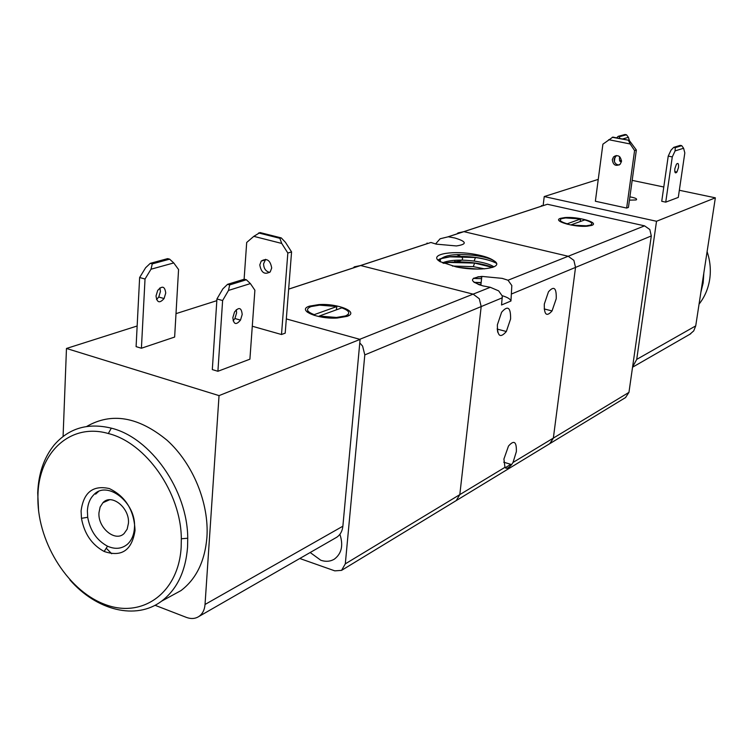 <?xml version="1.0" encoding="UTF-8"?>
<svg xmlns="http://www.w3.org/2000/svg" width="753" height="753" viewBox="0 0 753 753"><rect width="100%" height="100%" fill="white"/><g stroke="black" fill="none" stroke-linecap="round" stroke-linejoin="round"><path stroke-width="1.13" d="M427.12 243.021L426.678 243.868M354.343 266.844L353.223 267.964L354.343 266.844L360.659 265.527L473.119 294.141L479.294 298.753L481.186 306.575L459.81 494.627L456.233 500.594L459.81 494.627L345.307 563.856L341.57 570.369L334.812 570.859L299.779 558.491M498.674 290.884L490.307 287.288L482.984 285.895C469.392 281.396 469.015 278.224 481.845 276.398L502.138 278.356L508.03 280.229L511.824 285.547L510.958 301.002L501.536 304.993L502.307 296.033L498.674 290.884M549.737 443.686L553.351 438.086L575.527 267.4L573.871 260.359L568.195 256.265L463.914 231.651L547.393 204.261L644.577 225.853L568.195 256.265L573.871 260.359L575.527 267.4L651.298 235.943L649.82 229.533L644.577 225.853M513.019 462.464L511.626 464.592C508.435 468.3 506.223 469.213 504.962 467.331L503.917 459.048L508.491 446.068C514.035 439.752 516.652 441.616 516.36 451.64L513.019 462.464L553.351 438.086L550.17 443.423L456.252 500.576M510.6 318.933L506.345 331.499C500.256 338.53 497.272 336.29 497.385 324.788L501.611 312.231C507.786 305.134 510.779 307.375 510.6 318.933M497.215 328.59L497.733 332.271M502.232 295.703C507.588 297.341 510.496 299.11 510.958 301.002M458.003 232.912L456.939 233.938L458.003 232.912L463.914 231.651L568.195 256.265L508.03 280.229M435.554 243.963L440.119 238.767L448.27 236.781L454.84 237.986C466.832 241.619 467.359 244.273 456.412 245.949L436.269 244.141L430.923 242.475L360.659 265.527L473.119 294.141L359.727 339.302M556.222 298.743L552.043 310.933C546.593 317.135 544.014 314.82 544.325 304.014L548.466 291.816C554.001 285.575 556.58 287.881 556.222 298.743M439.818 261.545L437.813 260.02C431.384 253.733 454.068 250.354 475.35 254.392C484.132 256.02 490.288 258.119 493.817 260.679C505.743 267.607 479.539 271.937 456.092 266.873L439.818 261.545M440.806 258.712L449.965 256.829L475.463 257.526C484.941 258.9 491.925 260.82 496.415 263.286M441.032 258.486L449.983 256.669C469.072 255.596 484.518 257.724 496.312 263.061M481.798 276.803L478.494 276.737M437.832 260.049L440.223 258.787M481.779 276.963L477.722 276.869M437.926 260.124L440.213 258.947M443.677 263.362L449.362 262.449L474.616 263.098L492.594 267.419M443.432 263.268L449.381 262.289C465.862 261.159 480.339 262.844 492.81 267.343M481.148 282.582L473.995 282.319M481.129 282.733L474.249 282.497M460.13 267.597L476.687 269.094M459.114 267.428L477.694 269.103M479.162 284.775L480.856 285.171M473.844 278.083L477.044 278.619M480.941 284.427L478.211 284.436M452.393 266.054L473.289 266.637L484.574 268.859M481.591 278.666L473.317 278.412M442.416 262.835C449.645 259.992 460.205 259.39 474.108 261.056C483.774 262.439 490.391 264.388 493.959 266.891M440.43 261.884L440.232 259.616C444.712 254.815 456.28 253.432 474.927 255.465C483.68 256.707 489.977 258.448 493.817 260.679M456.685 254.589L460.488 256.236M460.751 256.397C464.516 259.136 462.493 260.943 454.699 261.809L454.859 260.293M625.517 397.575L628.953 392.379L651.298 235.943M591.736 225.382L587.284 226.182C574.05 227.434 551.836 220.855 560.496 218.342L564.703 217.589C577.542 216.309 600.009 222.709 591.736 225.382M567.141 224.187L567.197 223.801C560.458 221.787 558.651 220.064 561.785 218.624L565.654 217.937L580.619 218.982L580.149 221.58M590.917 224.874L591.444 225.476M571.386 224.752L584.761 219.914C591.51 221.881 593.392 223.613 590.418 225.081L586.352 225.815L571.339 225.091M567.197 223.801L580.619 218.982M541.831 205.465L540.823 206.416M628.953 392.379L553.351 438.086L575.527 267.4L511.814 293.858M700.864 292.305L703.18 282.874L703.82 273.019M707.105 251.634C710.211 260.886 711.067 270.195 709.665 279.551C708.168 288.879 704.629 297.077 699.057 304.137M689.757 334.332L693.72 330.906L695.725 325.889L715.35 197.823L679.338 190.274M621.517 161.123C619.935 162.272 619.267 161.057 619.512 157.49L619.653 156.643M674.839 168.776L676.41 164.258C678.077 162.535 678.773 163.636 678.481 167.552L676.919 172.061C675.253 173.783 674.556 172.691 674.839 168.776M616.434 155.523L614.119 159.062C614.119 162.742 615.813 164.719 619.211 165.001M612.302 159.608L613.554 156.897C618.034 154.44 620.67 155.965 621.479 161.481L620.19 164.22C615.719 166.62 613.083 165.086 612.302 159.608M629.894 196.844C635.579 197.907 637.65 198.943 636.106 199.959L629.442 200.147M608.697 139.691L630.186 143.974L634.581 150.544L636.36 150.016L628.435 207.414L626.656 208.063L595.369 201.239L602.899 144.181L612.867 137.102L629.226 140.35L612.18 137.291M636.36 150.016L629.226 140.35M628.548 140.538L630.186 143.974M671.064 150.101L668.231 156.097L672.278 156.916L675.102 150.901L675.253 147.654L673.737 147.353L671.064 150.101M673.737 147.353L680.232 145.367L681.729 145.658L683.602 148.247L684.816 152.906L678.293 197.408L665.737 202.143L661.736 201.286L668.231 156.097M665.737 202.143L672.278 156.916M619.503 138.42L619.625 136.651L618.157 136.359L616.669 137.855M618.157 136.359L625.028 134.495L626.487 134.778L619.625 136.651M622.42 138.994L628.407 137.347L629.357 140.5M626.487 134.778L628.407 137.347M626.656 208.063L634.581 150.544M681.729 145.658L675.253 147.654M675.102 150.901L683.602 148.247M614.382 161.603L615.041 156.765M615.079 156.445L615.163 155.796M543.12 205.663L544.231 196.561L656.522 221.269L636.718 359.388L632.576 367.031M656.522 221.269L715.35 197.823M663.788 187.008L632.172 180.372M544.231 196.561L598.249 179.383M335.556 537.924L337.005 537.077C340.394 534.658 342.351 531.044 342.869 526.215L360.094 339.405L219.038 395.617L205.032 604.471C204.59 609.836 202.585 613.817 199.018 616.396L198.877 616.491C195.234 618.815 191.083 619.117 186.424 617.404L155.014 605.271M233.119 320.825L234.908 318.528L236.602 312.9L236.31 309.671M232.846 317.615L234.522 311.987C238.908 306.725 241.468 307.544 242.193 314.472L240.499 320.1C236.141 325.343 233.59 324.515 232.846 317.615M156.549 299.553L158.761 297.04L160.427 291.562L159.89 287.919M156.031 295.948L157.678 290.47C162.168 285.387 164.86 286.253 165.735 293.049L164.079 298.536C159.617 303.591 156.935 302.725 156.031 295.948M259.804 264.887L261.216 261.093C266.797 257.808 270.289 260.114 271.701 268.012L270.233 271.852C264.651 275.043 261.178 272.718 259.804 264.887M265.64 259.314L263.588 263.757C263.71 268.482 265.743 271.362 269.687 272.417M214.163 341.307L214.294 339.387M281.726 243.435L287.834 253.027L291.571 251.916L285.472 242.362L281.264 237.91L279.852 238.306L281.726 243.435L253.808 236.348L260.011 232.555L281.264 237.91M279.852 238.306L258.58 232.941M244.113 279.25L246.692 242.475L253.808 236.348M173.745 262.938L178.565 269.527L174.64 337.052L141.413 348.234L145.028 279.015L151.005 269.216L173.745 262.938L169.641 259.164L152.285 263.889L150.271 263.343L145.611 267.748L139.634 277.518L145.028 279.015M150.271 263.343L167.637 258.627L169.641 259.164M151.005 269.216L152.285 263.889M141.413 348.234L136.095 346.634L139.634 277.518M250.391 283.589L254.891 290.225L249.902 359.19L217.909 371.276L222.615 300.532L228.507 290.423L229.674 284.916L227.547 284.333L244.264 279.203L246.363 279.768L250.391 283.589L228.507 290.423M246.363 279.768L229.674 284.916M227.547 284.333L222.841 288.879L216.939 298.96L222.615 300.532M217.909 371.276L212.318 369.591L216.939 298.96M287.834 253.027L281.5 334.511L285.199 333.155L291.571 251.916M281.5 334.511L252.283 326.237M63.083 436.439L66.471 348.47L219.038 395.617M216.826 300.663L175.995 313.643M137.159 325.993L66.471 348.47M360.094 339.405L286.319 318.914M339.904 534.301C343.49 545.323 341.655 553.587 334.388 559.112C330.341 561.55 325.814 561.926 320.806 560.251L310.17 552.514M359.774 342.916L362.607 346.116L364.8 354.898L481.186 306.575L479.294 298.753L473.119 294.141L490.307 287.288M309.464 306.151L318.764 304.598C337.824 303.214 359.727 312.128 347.067 316.364L337.184 318.039C317.455 319.319 296.39 310.095 309.464 306.151M307.262 312.166L307.939 311.008M314.152 315.366L314.217 314.65C306.518 311.648 305.454 308.956 311.017 306.575L319.554 305.144L336.855 306.527L336.327 309.86M319.263 316.034L341.834 307.864C349.58 310.782 350.804 313.474 345.486 315.931L336.44 317.465L319.263 316.034L319.216 316.637M98.972 512.671L100.13 507.042L102.926 502.722C111.453 493.102 129.864 507.851 128.434 523.335L127.153 529.171L124.113 533.529C115.265 542.452 97.664 527.731 98.972 512.671M95.603 494.156L98.379 491.624M314.217 314.65L336.855 306.527M348.074 314.453L348.554 315.705M364.8 354.898L345.307 563.856M456.017 500.717L341.57 570.369M502.383 297.774L481.186 306.575L459.81 494.627L504.962 467.331M86.651 426.49C111.623 412.098 138.458 416.72 167.157 440.336C193.003 463.716 209.221 503.268 206.924 537.247C204.91 561.22 196.251 579.01 180.946 590.616L169.02 597.12M69.869 579.819C96.45 610.419 135.964 620.5 161.547 601.195C176.936 589.495 185.605 571.489 187.563 547.177L187.742 538.235C187.61 490.175 150.769 437.7 111.322 428.156C87.913 422.546 68.881 428.137 54.216 444.948C43.994 457.551 38.488 473.515 37.716 492.839L38.582 510.91M181.162 547.318C178.461 593.788 141.319 619.23 103.839 603.991C66.302 589.401 36.266 539.459 37.951 495.276C38.638 452.318 70.603 422.518 108.328 433.53C145.997 442.736 181.144 492.867 181.322 538.771L181.162 547.318M87.386 510.854C87.734 504.265 89.776 498.994 93.513 495.069C106.973 479.379 136.773 502.966 134.439 527.919C133.978 534.997 131.615 540.466 127.37 544.306C121.722 548.909 115.105 549.539 107.519 546.198C96.789 540.409 90.181 530.771 87.706 517.283L87.386 510.854M81.089 510.948L81.465 518.318C84.308 533.764 91.866 544.814 104.149 551.46C121.581 557.389 131.869 550.415 135.022 530.545C134.25 510.449 125.685 496.453 109.336 488.565C92.948 484.941 83.536 492.406 81.089 510.948M111.708 553.737L106.239 548.203M448.27 236.781L463.914 231.651M505.263 467.717L510.826 464.347M695.725 325.889L636.718 359.388M342.869 526.215L205.032 604.471M288.644 289.152L360.659 265.527M426.687 243.821L360.583 265.508M506.345 331.499L497.432 329.155M511.626 464.592L503.738 462.201M481.845 276.398L480.838 285.312M456.986 233.882L448.186 236.771M552.043 310.933L544.174 308.937M475.35 254.392L474.927 255.465M475.463 257.526L474.108 261.056M474.616 263.098L473.289 266.637M440.232 259.616L438.491 260.623M549.963 443.555L625.715 397.462M463.848 231.632L540.87 206.369M632.548 367.219L690.783 333.739M615.361 156.36L613.554 156.897M676.919 172.061L674.81 171.628M621.526 160.718L619.54 160.314M261.216 261.093L265 259.983M158.761 297.04L164.079 298.536M234.908 318.528L240.499 320.1M336.873 537.171L198.877 616.491M353.27 267.908L288.653 289.105M318.764 304.598L318.707 305.2M336.44 317.465L336.393 318.067M102.926 502.722L109.562 499.766M180.946 590.616L161.547 601.195M107.519 546.198L104.149 551.46M87.706 517.283L81.465 518.318M108.328 433.53L111.322 428.156M181.322 538.771L187.742 538.235"/></g></svg>
